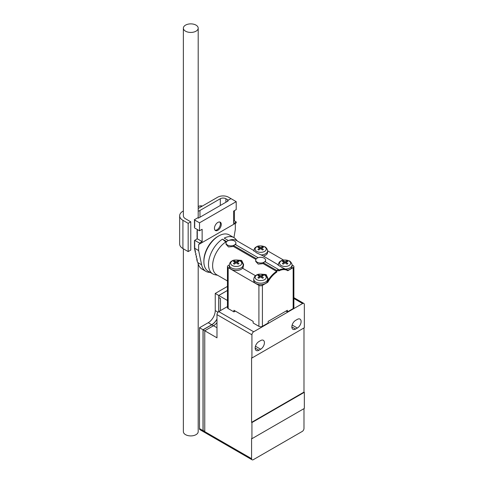 <?xml version="1.0" encoding="UTF-8"?>
<svg xmlns="http://www.w3.org/2000/svg" width="484" height="484" viewBox="0 0 484 484"><rect width="100%" height="100%" fill="white"/><g stroke="black" fill="none" stroke-linecap="round" stroke-linejoin="round"><path stroke-width="0.73" d="M194.707 240.33L194.883 240.633L194.272 240.984L194.883 242.042L194.272 242.399L194.883 243.458L194.272 243.809L194.883 244.868L194.272 245.225L194.883 246.283L194.272 246.634L194.883 247.693L194.272 248.044L195.016 249.03L194.538 249.308L195.282 250.288L194.798 250.567L195.542 251.547L195.064 251.825L196.068 254.07L195.59 254.348L196.601 256.587L196.117 256.865L197.127 259.109L196.643 259.388L197.387 260.368L196.909 260.646L197.859 262.612A22.234 12.838 120 0 0 202.112 269.171L205.869 271.336A22.234 12.838 -60 0 1 201.616 264.778L198.64 250.567L198.64 244.559L199.517 244.051L199.517 243.101L202.137 241.589L197.333 238.818L194.707 240.33L199.517 243.101M197.157 229.434L197.508 230.644L196.891 231.001L197.508 232.06L196.891 232.411L197.508 233.469L196.891 233.826L197.508 234.885L196.891 235.236L197.508 236.295L196.891 236.646L197.508 237.704L196.891 238.061L197.333 238.818M198.192 208.465L217.685 197.212A7.659 4.423 0 0 1 228.515 197.212L230.965 198.621L227.468 200.636L228.079 200.993L198.379 218.139L197.768 217.788L194.272 219.803L194.883 220.861L194.272 221.218L194.883 222.277L194.272 222.628L194.883 223.687L194.272 224.038L194.883 225.096L194.272 225.453L194.883 226.512L194.272 226.863L194.707 228.024L199.517 230.795L199.517 222.828L236.204 201.647L236.204 209.614L233.584 211.127L233.584 223.433L236.204 221.92L236.204 222.87L199.517 244.051M227.468 200.636L227.776 201.169M233.584 221.315L234.456 220.813L234.456 210.625M188.161 251.577L190.781 250.065L190.781 221.823L188.161 223.336L188.161 251.577L182.916 248.552A11.12 6.419 0 0 1 179.661 244.015L179.661 215.767A11.12 6.419 0 0 0 182.916 220.311L188.161 223.336M228.339 200.134L225.895 198.724L225.895 202.251M202.137 241.589L202.137 229.283L199.517 230.795M183.369 210.982A11.12 6.419 0 0 0 179.661 215.767M190.781 221.823L185.535 218.792A7.411 4.277 180 0 1 183.369 215.767A7.411 4.277 180 0 1 183.369 215.749M198.192 211.23A7.659 4.423 0 0 0 199.959 210.467L220.305 198.724A3.951 2.281 180 0 1 225.895 198.724M215.053 230.209A4.816 2.783 120 0 0 219.397 227.244A4.816 2.783 120 0 0 219.79 222.005M194.272 219.803L199.517 222.828M230.965 198.621L236.204 201.647M217.861 222.428A4.816 2.783 120 0 0 214.708 226.669A4.816 2.783 120 0 0 215.453 230.535A4.816 2.783 120 0 0 220.268 227.752A4.816 2.783 120 0 0 220.268 222.186A4.816 2.783 120 0 0 217.861 222.428M234.371 220.861L236.204 221.92M198.64 244.559L235.327 223.372L235.327 229.386L233.941 237.632M210.153 272.377A22.234 12.838 -60 0 1 205.869 271.336M194.272 248.044L198.64 250.567M234.347 260.937L236.204 261.662L236.204 262.727A12.354 7.133 120 0 0 234.353 264.143L233.427 263.611A12.354 7.133 -60 0 1 235.278 262.195L233.421 261.469L234.347 260.937L234.661 261.904M237.741 261.904L238.061 260.937L238.987 261.469A12.354 7.133 120 0 0 237.13 262.195L238.981 263.611L238.055 264.143L236.204 262.727M236.204 261.662A12.354 7.133 -60 0 1 238.061 260.937M237.13 263.381L237.13 262.195M235.278 262.195L235.278 263.381M258.807 275.057L260.664 275.783L260.664 276.854A12.354 7.133 120 0 0 258.813 278.264L257.887 277.731A12.354 7.133 -60 0 1 259.739 276.316L257.881 275.59L258.807 275.057L259.122 276.025M262.201 276.025L262.522 275.057L263.447 275.59A12.354 7.133 120 0 0 261.59 276.316L263.435 277.731L262.51 278.264L260.664 276.854M260.664 275.783A12.354 7.133 -60 0 1 262.522 275.057M261.59 277.501L261.59 276.316M259.739 276.316L259.739 277.501M283.267 260.937L285.124 261.662L285.124 262.727A12.354 7.133 120 0 0 283.273 264.143L282.347 263.611A12.354 7.133 -60 0 1 284.193 262.195L282.341 261.469L283.267 260.937L283.582 261.904M286.661 261.904L286.976 260.937L287.901 261.469A12.354 7.133 120 0 0 286.05 262.195L287.895 263.611L286.97 264.143L285.124 262.727M285.124 261.662A12.354 7.133 -60 0 1 286.976 260.937M286.05 263.381L286.05 262.195M284.193 262.195L284.193 263.381M258.807 246.816L260.664 247.542L260.664 248.607A12.354 7.133 120 0 0 258.813 250.022L257.887 249.49A12.354 7.133 -60 0 1 259.739 248.074L257.881 247.348L258.807 246.816L259.122 247.784M262.201 247.784L262.522 246.816L263.447 247.348A12.354 7.133 120 0 0 261.59 248.074L263.435 249.49L262.51 250.022L260.664 248.607M260.664 247.542A12.354 7.133 -60 0 1 262.522 246.816M261.59 249.254L261.59 248.074M259.739 248.074L259.739 249.26M232.266 260.973A5.566 3.213 180 0 1 241.583 262.413A5.566 3.213 180 0 1 234.764 266.351A5.566 3.213 180 0 1 232.266 260.973M256.726 275.094A5.566 3.213 180 0 1 266.043 276.539A5.566 3.213 180 0 1 259.224 280.472A5.566 3.213 180 0 1 256.726 275.094M281.186 260.973A5.566 3.213 180 0 1 290.497 262.413A5.566 3.213 180 0 1 283.678 266.351A5.566 3.213 180 0 1 281.186 260.973M256.726 246.852A5.566 3.213 180 0 1 266.043 248.292A5.566 3.213 180 0 1 259.224 252.231A5.566 3.213 180 0 1 256.726 246.852M237.414 241.056L235.623 239.036A20.994 12.124 120 0 0 233.832 237.565L229.228 234.909A20.994 12.124 120 0 0 218.81 235.902L217.933 236.404A19.765 11.41 120 0 0 217.861 236.446A19.765 11.41 120 0 0 203.885 260.743L203.885 261.753A20.994 12.124 120 0 0 208.235 271.27L212.839 273.932A20.994 12.124 120 0 0 215.005 274.743L217.649 275.287M218.81 235.902A20.994 12.124 120 0 0 218.732 235.95A20.994 12.124 120 0 0 203.885 261.753M229.277 265.05L229.277 266.502A6.927 3.999 0 0 0 231.304 269.334A6.927 3.999 0 0 0 238.854 270.199A6.927 3.999 0 0 0 243.131 266.502L243.131 265.05A6.927 3.999 180 0 1 238.854 268.747A6.927 3.999 180 0 1 231.304 267.876A6.927 3.999 180 0 1 229.277 265.05C229.688 262.885 230.535 261.566 231.818 261.088C233.361 259.769 236.125 259.684 240.112 260.84C241.371 260.809 243.482 264.216 243.131 265.05M253.737 279.171L253.737 280.629A6.927 3.999 0 0 0 255.764 283.455A6.927 3.999 0 0 0 263.314 284.32A6.927 3.999 0 0 0 267.591 280.629L267.591 279.171A6.927 3.999 180 0 1 263.314 282.868A6.927 3.999 180 0 1 255.764 281.997A6.927 3.999 180 0 1 253.737 279.171C254.148 277.005 254.995 275.686 256.278 275.214C257.821 273.89 260.586 273.805 264.573 274.96C265.831 274.93 267.942 278.336 267.591 279.171M287.696 270.217A6.927 3.999 0 0 0 292.046 266.502L292.046 265.05A6.927 3.999 180 0 1 285.675 269.037M263.405 256.054A6.927 3.999 0 0 0 267.591 252.382L267.591 250.93A6.927 3.999 180 0 1 261.215 254.917M226.179 242.29L222.458 239.138L226.687 241.577M228.418 240.56L224.207 238.128A20.994 12.124 120 0 1 233.832 237.565M222.458 239.138A20.994 12.124 120 0 0 209.457 257.669A20.994 12.124 120 0 0 212.839 273.932M227.468 240.99A4.943 2.856 180 0 1 232.852 240.373A4.943 2.856 180 0 1 235.902 243.01A4.943 2.856 180 0 1 234.456 245.025A4.943 2.856 180 0 1 229.071 245.642A4.943 2.856 180 0 1 226.022 243.01A4.943 2.856 180 0 1 227.468 240.99M258.123 257.712L235.218 244.487L233.469 245.497L256.387 258.728M257.167 258.141A4.943 2.856 180 0 1 262.552 257.518A4.943 2.856 180 0 1 265.601 260.156A4.943 2.856 180 0 1 264.155 262.171A4.943 2.856 180 0 1 258.771 262.794A4.943 2.856 180 0 1 255.721 260.156A4.943 2.856 180 0 1 257.167 258.141M278.439 269.443L264.917 261.632L263.175 262.643L276.691 270.447L278.439 269.443L278.657 269.939L276.909 270.949L276.691 270.447M276.909 270.949L276.909 271.984L276.564 271.379L263.175 263.647L263.175 262.643M263.175 263.647L258.214 264.113L255.721 261.414L255.721 260.156M255.879 259.436L233.469 246.501L233.469 245.497M233.469 246.501L228.515 246.967L226.022 244.269L226.022 243.01M225.719 242.024A19.765 11.41 120 0 0 213.523 259.472A19.765 11.41 120 0 0 216.711 274.749L227.444 280.944M277.707 264.506L263 255.824L256.556 252.829L253.628 250.416L236.476 240.512A19.765 11.41 120 0 0 228.563 240.512M235.902 243.01L235.775 244.807M265.601 260.156L265.474 261.953M229.277 264.954L228.164 265.595A2.468 1.428 0 0 0 227.444 266.605L227.444 307.558A2.468 1.428 0 0 0 228.164 308.568L233.929 311.896L233.929 310.28L253.15 321.376L253.15 322.991L258.916 326.319A2.468 1.428 0 0 0 262.407 326.319L268.172 322.991L268.172 321.376L287.393 310.28L287.393 311.896L293.159 308.568L293.159 267.616L287.78 270.719C285.294 269.14 282.251 269.225 278.657 270.973L278.657 269.939M261.185 274.138L266.109 274.543L268.076 278.627L267.785 282.263L262.407 285.366A2.468 1.428 180 0 1 258.916 285.366L228.164 267.616L228.164 308.568M267.967 280A7.411 4.277 0 0 0 267.591 279.201M236.73 260.017L241.649 260.422L243.615 264.506L242.901 268.438L255.516 275.723M243.506 265.879A7.411 4.277 0 0 0 243.131 265.081M287.78 270.719L287.048 269.715C281.543 267.767 275.184 263.223 278.427 264.772M227.444 266.605A2.468 1.428 0 0 0 228.164 267.616M235.327 311.091L233.929 311.896M276.909 271.984C273.315 274.386 270.272 277.81 267.785 282.263M293.159 308.568A2.468 1.428 0 0 0 293.879 307.558L293.879 266.605A2.468 1.428 0 0 0 293.159 265.595L292.046 264.954M287.393 311.896L285.996 311.091M293.159 267.616A2.468 1.428 0 0 0 293.879 266.605M267.585 250.833L283.66 260.114M203.54 431.77A2.468 1.428 -60 0 1 203.522 431.758L200.025 429.744A2.468 1.428 -60 0 1 199.517 428.612L203.008 430.627L203.008 329.761L211.744 324.716A9.886 5.705 120 0 0 216.983 318.956M203.522 431.758A2.468 1.428 -60 0 1 203.008 430.627M211.744 324.716L208.247 322.701L199.517 327.741L199.517 428.612M208.247 322.701A9.886 5.705 120 0 0 215.241 310.595L218.012 312.198M227.444 286.401L215.241 293.449L215.241 310.595M251.928 334.801A2.468 1.428 -60 0 1 253.677 331.776L302.591 303.535A2.468 1.428 -60 0 1 303.825 303.414A2.468 1.428 -60 0 1 304.339 304.545L304.339 327.741L251.928 358.003L251.928 334.801L216.983 314.63A2.468 1.428 -60 0 1 218.732 311.605L218.732 295.464L227.444 290.436M215.241 293.449L218.732 295.464M199.517 327.741L203.008 329.761M213.402 325.774L211.744 324.818L203.099 329.81L203.099 430.476L204.756 431.438M211.744 324.818A10.007 5.778 120 0 0 216.983 319.107M220.48 310.595L220.48 298.489L218.822 297.533L218.822 311.551M303.988 408.641L303.988 428.407A2.468 1.428 -60 0 1 302.24 431.438L253.326 459.679A2.468 1.428 -60 0 1 252.091 459.8L203.552 431.776A2.468 1.428 -60 0 1 203.044 430.645L203.219 430.548M297.351 328.043L295.603 329.053A5.312 3.067 120 0 1 292.947 329.314A5.312 3.067 120 0 1 292.136 325.06A5.312 3.067 120 0 1 295.603 320.378L297.351 319.367A5.312 3.067 120 0 1 300.007 319.107A5.312 3.067 120 0 1 300.824 323.366A5.312 3.067 120 0 1 297.351 328.043L292.142 325.036M220.48 298.489L218.768 297.503L218.768 295.482L227.444 300.491M227.444 290.473L218.768 295.482M258.916 341.559L260.664 340.554A5.312 3.067 120 0 1 263.32 340.288A5.312 3.067 120 0 1 264.131 344.548A5.312 3.067 120 0 1 260.664 349.224L258.916 350.234A5.312 3.067 120 0 1 256.26 350.501A5.312 3.067 120 0 1 255.443 346.241A5.312 3.067 120 0 1 258.916 341.559M216.983 314.63L216.983 337.826L204.756 330.766L204.756 431.637L203.044 430.645M216.983 322.628A9.886 5.705 120 0 1 213.492 325.726L204.756 330.766L203.099 329.81M304.339 408.435L251.928 438.698L251.928 422.556L304.339 392.3L304.339 408.435M252.091 459.8A2.468 1.428 -60 0 1 251.577 458.669L251.577 438.498L251.928 438.698M303.988 327.946L303.988 392.094L304.339 392.3M303.988 392.094L251.577 422.357L251.577 357.803L251.928 358.003M251.928 422.556L251.577 422.357M253.677 331.776L218.732 311.605L227.444 306.572M183.369 248.812L183.369 431.625A7.411 4.277 0 0 0 190.781 435.909A7.411 4.277 0 0 0 198.192 431.625L198.192 263.901M196.02 25.126A7.411 4.277 180 0 1 198.192 28.151A7.411 4.277 180 0 1 190.781 32.434A7.411 4.277 180 0 1 183.369 28.151A7.411 4.277 180 0 1 187.943 24.2A7.411 4.277 180 0 1 196.02 25.126M198.192 206.456L199.614 205.948L202.33 206.075A9.849 5.687 120 0 0 198.192 206.632M182.916 220.311L182.916 248.552M199.959 210.467L199.959 217.225M220.305 205.482L220.305 198.724M197.859 262.612L201.616 264.778M278.197 265.05L278.197 265.165A6.927 3.999 180 0 1 278.197 265.05C278.609 262.885 279.456 261.566 280.738 261.088C282.281 259.769 285.046 259.684 289.033 260.84C290.291 260.809 292.403 264.216 292.046 265.05M253.737 250.93L253.737 251.045A6.927 3.999 180 0 1 253.737 250.93C254.148 248.764 254.995 247.439 256.278 246.967C257.821 245.648 260.586 245.563 264.573 246.719C265.831 246.689 267.942 250.095 267.591 250.93M276.564 271.379A19.765 11.41 120 0 0 267.821 280.817M287.048 269.715A19.765 11.41 120 0 0 278.657 270.199M262.407 285.366L262.407 326.319M258.916 326.319L258.916 285.366M291.846 326.888L295.603 329.053M302.591 303.535L293.879 298.507M255.159 348.069L258.916 350.234M260.664 349.224L255.449 346.217M213.492 325.726L216.983 327.741M204.756 431.637L251.577 458.669M303.825 303.414L293.879 297.666M183.369 28.151L183.369 215.791M198.192 28.151L198.192 218.03"/></g></svg>

